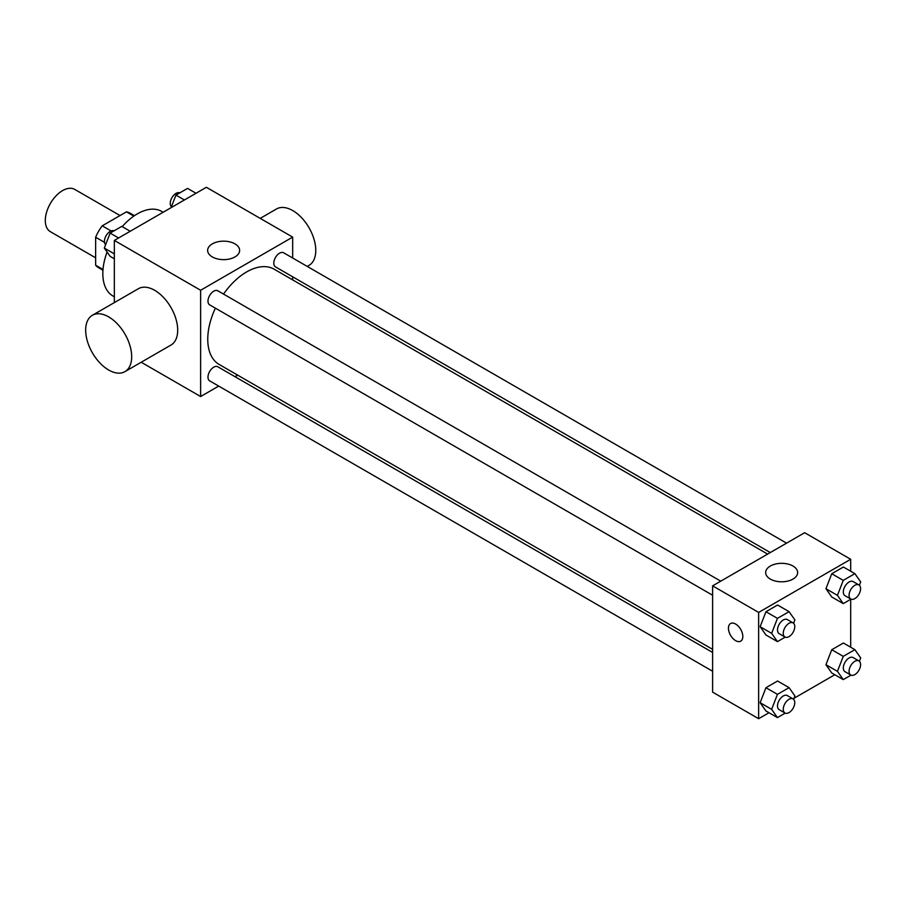 <?xml version="1.0" encoding="UTF-8"?>
<svg xmlns="http://www.w3.org/2000/svg" width="906" height="906" viewBox="0 0 906 906"><rect width="100%" height="100%" fill="white"/><g stroke="black" fill="none" stroke-linecap="round" stroke-linejoin="round"><path stroke-width="1.36" d="M120.045 215.549L74.756 189.411A24.405 14.088 120 0 0 55.957 195.945A24.405 14.088 120 0 0 45.3 220.509A24.405 14.088 120 0 0 50.351 231.676L95.64 257.825M111.098 230.962L102.219 225.832L126.444 211.857A31.506 18.188 120 0 1 130.079 213.159L134.45 215.673M103.012 269.467L95.64 265.209A31.506 18.188 120 0 0 98.584 267.712L102.944 270.237M95.64 265.209L95.64 237.247A31.506 18.188 120 0 1 102.219 225.832M104.507 242.366L95.64 237.247M133.816 216.115L126.444 211.857M107.089 252.015A48.811 28.188 120 0 0 102.831 273.646A48.811 28.188 120 0 0 112.933 295.99L114.337 296.806M163.148 212.253L161.755 211.449A48.811 28.188 120 0 0 122.208 226.647M114.337 302.604L114.337 240.43L206.375 187.293L292.672 237.112L292.672 258.006M218.72 386.092L200.622 396.534L141.211 362.241M237.666 375.152L234.994 376.692M215.379 308.165A54.994 31.755 120 0 0 207.757 339.274A54.994 31.755 120 0 0 219.15 364.45L712.614 649.353M767.62 554.098L274.144 269.195A54.994 31.755 120 0 0 223.522 294.076M292.672 276.794L292.672 279.886M200.622 396.534L200.622 290.26L292.672 237.112M786.567 543.158L283.623 252.785A8.131 4.7 120 0 0 277.349 254.96A8.131 4.7 120 0 0 273.805 263.148A8.131 4.7 120 0 0 275.481 266.874L770.293 552.558M712.614 652.456L217.814 366.771A8.131 4.7 120 0 0 211.54 368.957A8.131 4.7 120 0 0 207.984 377.145A8.131 4.7 120 0 0 209.671 380.871L712.614 671.244M712.614 595.242L209.671 304.869A8.131 4.7 -60 0 1 209.671 295.481A8.131 4.7 -60 0 1 217.814 290.781L720.757 581.154M200.622 290.26L114.337 240.43M212.321 256.93A16.002 9.241 180 0 1 207.633 250.396A16.002 9.241 180 0 1 223.635 241.166A16.002 9.241 180 0 1 239.637 250.396A16.002 9.241 180 0 1 229.762 258.935A16.002 9.241 180 0 1 212.321 256.93M92.401 315.265L138.425 288.697A32.548 18.788 60 0 1 163.499 297.417A32.548 18.788 60 0 1 177.701 330.169A32.548 18.788 60 0 1 170.962 345.061L124.949 371.63A32.548 18.788 60 0 1 92.401 352.842A32.548 18.788 60 0 1 92.401 315.265A32.548 18.788 60 0 1 117.474 323.986A32.548 18.788 60 0 1 131.687 356.738A32.548 18.788 60 0 1 124.949 371.63M307.202 266.398L309.037 265.345A32.548 18.788 -120 0 0 309.037 227.768A32.548 18.788 -120 0 0 276.489 208.98L260.215 218.38M768.99 712.728L758.639 718.707L712.614 692.139L712.614 585.854L804.664 532.705L850.689 559.285L850.689 571.233M834.811 674.732L793.962 698.322M831.753 596.975L825.944 588.707L831.753 573.736L843.384 567.02L831.753 573.736L825.944 588.707L831.753 596.975L843.26 603.623L837.45 595.355L843.26 580.372L854.89 573.657L860.7 581.935L859.398 585.287M765.944 710.972L760.134 702.705L765.944 687.722L777.575 681.006L765.944 687.722L760.134 702.705L765.944 710.972L777.45 717.609L771.64 709.341L777.45 694.358L789.081 687.654L794.89 695.921L793.588 699.273M850.689 599.342L850.689 647.224M758.639 718.707L758.639 612.422L850.689 559.285M831.753 672.977L825.944 664.71L831.753 649.727L843.384 643.011L831.753 649.727L825.944 664.71L831.753 672.977L843.26 679.613L837.45 671.346L843.26 656.363L854.89 649.659L860.7 657.926L859.398 661.278M765.944 634.981L760.134 626.703L765.944 611.731L777.575 605.015L765.944 611.731L760.134 626.703L765.944 634.981L777.45 641.618L771.64 633.351L777.45 618.368L789.081 611.663L794.89 619.931L793.588 623.283M758.639 612.422L712.614 585.854M770.338 579.093A16.002 9.241 180 0 1 765.661 572.569A16.002 9.241 180 0 1 781.652 563.328A16.002 9.241 180 0 1 797.654 572.569A16.002 9.241 180 0 1 787.778 581.097A16.002 9.241 180 0 1 770.338 579.093M742.818 636.499A10.17 5.866 60 0 1 740.712 641.154A10.17 5.866 60 0 1 730.542 635.287A10.17 5.866 60 0 1 730.542 623.543A10.17 5.866 60 0 1 738.379 626.273A10.17 5.866 60 0 1 742.818 636.499M740.723 641.154A10.17 5.866 60 0 1 730.553 635.287A10.17 5.866 60 0 1 730.553 623.543M785.208 637.133L777.45 641.618M793.09 622.909L787.337 619.591A8.131 4.7 120 0 0 781.063 621.776A8.131 4.7 120 0 0 777.507 629.964A8.131 4.7 120 0 0 779.194 633.679L784.947 637.009A8.131 4.7 120 0 0 793.09 632.309A8.131 4.7 120 0 0 793.09 622.909A8.131 4.7 120 0 0 786.816 625.095A8.131 4.7 120 0 0 783.26 633.283A8.131 4.7 120 0 0 784.947 637.009M771.64 633.351L760.134 626.703M777.45 618.368L765.944 611.731M789.081 611.663L777.575 605.015M851.028 599.138L843.26 603.623M858.899 584.914L853.146 581.595A8.131 4.7 120 0 0 846.872 583.781A8.131 4.7 120 0 0 843.327 591.969A8.131 4.7 120 0 0 845.004 595.684L850.757 599.013A8.131 4.7 120 0 0 858.899 594.313A8.131 4.7 120 0 0 858.899 584.914A8.131 4.7 120 0 0 852.625 587.099A8.131 4.7 120 0 0 849.081 595.287A8.131 4.7 120 0 0 850.757 599.013M837.45 595.355L825.944 588.707M843.26 580.372L831.753 573.736M854.89 573.657L843.384 567.02M785.208 713.135L777.45 717.609M793.09 698.911L787.337 695.582A8.131 4.7 120 0 0 781.063 697.767A8.131 4.7 120 0 0 777.507 705.955A8.131 4.7 120 0 0 779.194 709.681L784.947 712.999A8.131 4.7 120 0 0 793.09 708.299A8.131 4.7 120 0 0 793.09 698.911A8.131 4.7 120 0 0 786.816 701.085A8.131 4.7 120 0 0 783.26 709.273A8.131 4.7 120 0 0 784.947 712.999M771.64 709.341L760.134 702.705M777.45 694.358L765.944 687.722M789.081 687.654L777.575 681.006M851.028 675.14L843.26 679.613M858.899 660.916L853.146 657.586A8.131 4.7 120 0 0 846.872 659.772A8.131 4.7 120 0 0 843.327 667.96A8.131 4.7 120 0 0 845.004 671.686L850.757 675.004A8.131 4.7 120 0 0 858.899 670.304A8.131 4.7 120 0 0 858.899 660.916A8.131 4.7 120 0 0 852.625 663.09A8.131 4.7 120 0 0 849.081 671.278A8.131 4.7 120 0 0 850.757 675.004M837.45 671.346L825.944 664.71M843.26 656.363L831.753 649.727M854.89 649.659L843.384 643.011M114.337 258.776L110.136 256.341L104.315 248.074L110.136 233.091L121.755 226.387L130.215 231.268M114.337 253.861L104.315 248.074M118.584 237.984L110.136 233.091M113.997 230.86A8.131 4.7 120 0 0 107.825 233.352A8.131 4.7 120 0 0 104.439 241.37A8.131 4.7 120 0 0 105.617 244.722M171.064 207.678L175.945 195.096L187.565 188.391L196.024 193.272M184.405 199.977L175.945 195.096M179.807 192.865A8.131 4.7 120 0 0 173.635 195.356A8.131 4.7 120 0 0 170.249 203.374A8.131 4.7 120 0 0 171.438 206.727"/></g></svg>
